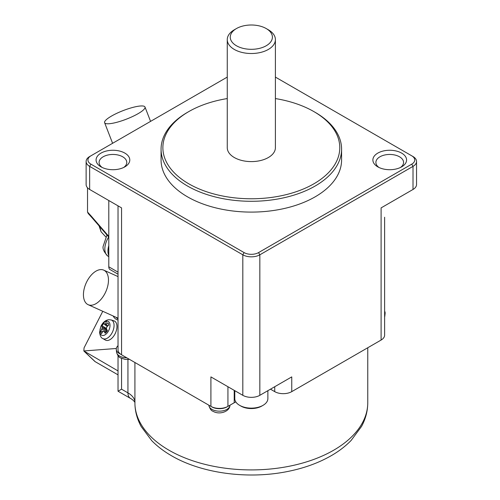 <?xml version="1.0" encoding="UTF-8"?>
<svg xmlns="http://www.w3.org/2000/svg" width="500" height="500" viewBox="0 0 500 500"><rect width="100%" height="100%" fill="white"/><g stroke="black" fill="none" stroke-linecap="round" stroke-linejoin="round"><path stroke-width="0.75" d="M275.4 77.094L413.013 156.544A12.038 6.95 180 0 1 416.538 161.462A12.038 6.95 180 0 1 413.013 166.375L259.837 254.806L259.837 395.319L291.75 376.894L291.75 391.637L381.1 340.05A12.038 6.95 180 0 0 384.625 335.138L384.625 217.225M211.356 406.619A10.831 6.256 0 0 0 227.075 406.869A10.831 6.256 0 0 0 227.481 406.619A12.038 6.95 180 0 1 211.356 406.619A12.038 6.95 180 0 1 210.906 406.375L210.906 376.894L242.819 395.319A12.038 6.95 180 0 0 259.837 395.319M270.475 389.181L274.731 391.637A12.038 6.95 0 0 0 291.75 391.637M234.781 390.681L234.781 398.581A16.55 9.556 -0 0 0 239.631 405.337A16.55 9.556 -0 0 0 263.031 405.337L263.031 405.337A16.55 9.556 -0 0 0 267.875 398.581L267.875 390.681M261.756 406.075L263.031 405.337L261.756 406.075A14.744 8.512 180 0 1 240.906 406.075L239.631 405.337M134.913 362.5L134.919 404.031C135.181 411.894 137.275 419.406 141.194 426.569L151.75 440.669C157.106 446.138 163.438 451.012 170.738 455.294C200.863 473.288 247.188 479.562 286.994 471.619C304.356 468.225 319.625 462.606 332.794 454.775C339.831 450.562 345.938 445.788 351.119 440.456L361.525 426.463C365.637 418.913 367.719 410.988 367.762 402.694A116.431 67.225 180 0 1 252.294 469.913A116.431 67.225 180 0 1 134.913 403.806M411.737 155.812L413.013 156.544L411.737 155.812A10.231 5.906 180 0 1 411.737 164.163L258.562 252.594A10.231 5.906 180 0 1 244.1 252.594L90.925 164.163L89.65 166.375L89.65 189.462L121.556 207.887L121.556 354.787L210.906 406.375M121.556 354.787A12.038 6.95 180 0 1 120.538 354.119A12.038 6.95 180 0 1 118.031 349.875L118.031 205.85M227.931 386.725L227.931 406.375L234.219 402.744A24.069 13.894 180 0 1 235.812 401.9M227.931 406.375A12.038 6.95 180 0 1 227.481 406.619M384.625 314.906A10.831 6.256 0 0 0 385.106 313.412A10.831 6.256 0 0 0 384.625 311.15M118.031 345.706A10.831 6.256 0 0 0 116.281 349.525A10.831 6.256 0 0 0 120.538 354.119M118.031 355.725L118.031 391.219L121.556 389.181L121.556 358.419M87.519 187.8L87.525 212.019L88.219 213.506L91.975 217.675L91.556 216.481L87.525 212.019M105.781 236.894L101.1 231.812L99.669 226.556M108.794 255.644L108.794 245.625A16.244 9.381 120 0 0 108.794 255.644L108.794 266.812A6.019 3.475 120 0 0 110.037 269.569L118.031 274.181M140.125 106.019A21.662 4.575 -21.2 0 0 116.956 113.244A21.662 4.575 -21.2 0 0 104.612 122.7A21.662 4.575 -21.2 0 0 109.488 123.706A21.662 4.575 -21.2 0 0 132.656 116.487A21.662 4.575 -21.2 0 0 145 107.025A21.662 4.575 -21.2 0 0 140.125 106.019M108.794 245.625L108.794 200.519M116.319 348.481L83.837 350.962L84.062 347.856L102.775 311.294M111.2 319.95L114 320.869A10.531 5.969 114.3 0 1 116.519 329.975A10.531 5.969 114.3 0 1 107.562 340.487A10.531 5.969 114.3 0 1 105.356 340.031L102.806 338.537A10.219 5.794 114.3 0 0 104.95 338.981A10.219 5.794 114.3 0 0 113.637 328.781A10.219 5.794 114.3 0 0 111.2 319.95L108.75 319.688C105.344 320.262 102.719 322.494 100.881 326.388L99.575 332.25C100.075 335.944 101.156 338.044 102.806 338.537M117.294 317.85A19.556 11.087 -65.7 0 0 118.031 318.569M87.681 304.456A18.956 10.744 114.3 0 1 86.562 282.15A18.956 10.744 114.3 0 1 103.756 270.144A18.956 10.744 114.3 0 1 104.231 270.387A18.956 10.744 114.3 0 1 105.55 292.269A18.956 10.744 114.3 0 1 88.156 304.694A18.956 10.744 114.3 0 1 87.681 304.456M83.837 350.962L118.031 370.931M84.138 351.287L94.806 361.388A3.006 2.431 -46.6 0 0 95.181 361.669L118.031 374.862M107.85 322.794L108.837 325.044A27.062 18.275 150.6 0 0 107.119 326.619A27.025 19.038 118.5 0 0 106.456 327.819A27.025 14.2 67.7 0 0 106.525 329.025A27.062 8.775 46.2 0 0 107.444 330.7L105.269 333.256A27.062 11.369 -145.6 0 1 104.244 331.7A27.025 3.969 -162.8 0 1 103.494 331.3A27.025 10.95 171 0 0 102.662 331.85A27.062 17.925 152.9 0 0 101.538 333.612L100.55 331.362A27.062 21.556 -19.5 0 1 101.625 329.494A27.025 24.663 -58.4 0 1 102.144 328.231A27.025 19.825 -131.2 0 1 102.219 327.088A27.062 12.062 -144.3 0 1 101.95 325.706L104.125 323.15A27.062 8.088 44.9 0 0 104.5 324.412A27.025 1.65 34.7 0 1 105.113 324.75A27.025 16.575 9.7 0 1 106.081 324.263A27.062 21.206 -16.9 0 1 107.85 322.794L108.594 323.95M101.95 325.706L106.487 328.475M104.5 324.412L107.281 326.463M106.731 321.15A7.638 4.331 114.3 0 1 109.681 327.869A7.638 4.331 114.3 0 1 103.188 335.494A7.638 4.331 114.3 0 1 100.231 328.775A7.638 4.331 114.3 0 1 106.731 321.15A27.075 21.219 84.5 0 0 105.113 324.75L107.338 326.413M106.081 324.263L107.912 325.869M104.244 331.7L106.487 332.075M103.494 331.3L106.631 331.894M100.55 331.362L103.2 331.488M104.925 331.569L106.806 331.662M101.625 329.494L107.263 330.994M102.144 328.231L107.094 330.081M102.219 327.088L106.569 329.113M90.925 164.163A10.231 5.906 180 0 1 90.925 155.812L227.262 77.094M90.925 155.812L89.644 156.544A12.038 6.95 180 0 1 89.65 156.544L90.925 155.812M227.262 98.562A88.456 51.069 0 0 0 188.781 111.594L187.506 112.331A90.256 52.112 0 0 0 161.069 149.175L161.069 159.987A90.256 52.112 0 0 0 187.506 196.831A90.256 52.112 0 0 0 285.869 208.131A90.256 52.112 0 0 0 341.587 159.987L341.587 149.175A90.256 52.112 0 0 0 315.156 112.331A90.256 52.112 0 0 0 315.15 112.331L313.875 111.594A88.456 51.069 0 0 0 275.4 98.562M377.812 166.863A16.85 9.725 0 0 0 401.637 166.863A16.85 9.725 0 0 0 401.637 153.106A16.85 9.725 0 0 0 377.812 153.106A16.85 9.725 0 0 0 377.812 166.863L377.812 166.863M101.019 166.863A16.85 9.725 0 0 0 124.85 166.863A16.85 9.725 0 0 0 124.85 153.106A16.85 9.725 0 0 0 101.019 153.106A16.85 9.725 0 0 0 101.019 166.863L101.019 166.863M161.069 149.175A90.256 52.112 0 0 0 187.506 186.025A90.256 52.112 0 0 0 315.15 186.025A90.256 52.112 0 0 0 341.587 149.175M187.506 112.331L188.781 111.594A88.456 51.069 0 0 0 188.781 183.812A88.456 51.069 0 0 0 313.875 183.812A88.456 51.069 0 0 0 313.875 111.594M236.438 28.562L234.312 29.787A24.069 13.894 0 0 0 227.262 39.613L227.262 147.7A24.069 13.894 0 0 0 234.312 157.531A24.069 13.894 0 0 0 260.544 160.544A24.069 13.894 0 0 0 275.4 147.7L275.4 39.613A24.069 13.894 0 0 0 268.35 29.787L266.225 28.562A21.062 12.156 0 0 0 236.438 28.562A21.062 12.156 0 0 0 236.438 45.756A21.062 12.156 0 0 0 266.225 45.756A21.062 12.156 0 0 0 266.225 28.562L268.35 29.787M227.262 39.613A24.069 13.894 0 0 0 234.312 49.444A24.069 13.894 0 0 0 260.544 52.456A24.069 13.894 0 0 0 275.4 39.613M400.469 167.475A13.838 7.987 0 0 0 403.569 162.444A13.838 7.987 0 0 0 399.513 156.794A13.838 7.987 0 0 0 384.431 155.062A13.838 7.987 0 0 0 375.887 162.444A13.838 7.987 0 0 0 378.981 167.475M416.538 161.462L416.538 184.55A12.038 6.95 180 0 1 413.013 189.462L381.1 207.887L381.1 340.05M258.562 252.594L259.837 254.806A12.038 6.95 180 0 1 242.819 254.806L242.819 395.319M89.644 156.544A12.038 6.95 180 0 0 86.125 161.462A12.038 6.95 180 0 0 89.65 166.375L242.819 254.806L244.1 252.594M89.65 189.462A12.038 6.95 180 0 1 86.125 184.55L86.125 161.462M123.681 167.475A13.838 7.987 0 0 0 126.775 162.444A13.838 7.987 0 0 0 122.719 156.794A13.838 7.987 0 0 0 107.638 155.062A13.838 7.987 0 0 0 99.094 162.444A13.838 7.987 0 0 0 102.188 167.475M274.731 391.637L274.731 386.725M127.938 359.531L127.938 392.863L121.556 389.181M134.987 402.694L134.819 402.238C133.719 400.662 132.262 399.369 130.431 398.375A12.038 6.95 120 0 1 127.938 392.863A24.069 13.894 180 0 1 134.913 401.581M234.219 390.356L234.219 402.744M229.95 405.444C229.75 411.4 219.644 415.275 212.944 411.244C211.219 410.737 209.869 408.806 208.888 405.444A10.55 6.094 0 0 0 211.956 409.375A10.55 6.094 0 0 0 226.881 409.375A10.55 6.094 0 0 0 229.95 405.444L229.975 405.194M129.475 359.356L125.25 359.438L120.612 357.938C118.888 357.431 117.537 355.5 116.562 352.137A10.55 6.094 0 0 0 119.631 356.069A10.55 6.094 0 0 0 126.862 357.85M108.794 266.812L118.031 272.144M108.794 236.388L91.556 216.481M108.7 236.988A15.825 9.137 120 0 0 104.838 248.988A15.825 9.137 120 0 0 107.638 255.919L108.794 256.762M113.15 315.981A20.762 11.769 -65.7 0 0 115.887 319.113A20.762 11.769 -65.7 0 0 118.031 320.019M115.944 317.238A19.556 11.087 -65.7 0 0 117.338 318.45A19.556 11.087 -65.7 0 0 118.031 318.844M95.181 361.669L84.544 351.594M413.013 189.462L413.013 166.375L411.737 164.163M384.625 316.881A10.55 6.094 0 0 0 384.825 316.025L385.106 313.412M367.762 347.75L367.762 402.694M116.562 352.137L116.281 349.525M130.431 398.375L118.031 391.219M101.1 231.812L99.062 225.856M112.6 143.294L104.612 122.7M108.794 237.094L91.975 217.675M107.638 255.919C104.031 252.031 102.537 248.825 103.144 246.306L106.975 235M103.756 270.144L118.031 276.594M150.569 121.375L145 107.025M88.156 304.694L118.031 318.181M384.625 317.075L384.825 316.025"/></g></svg>
